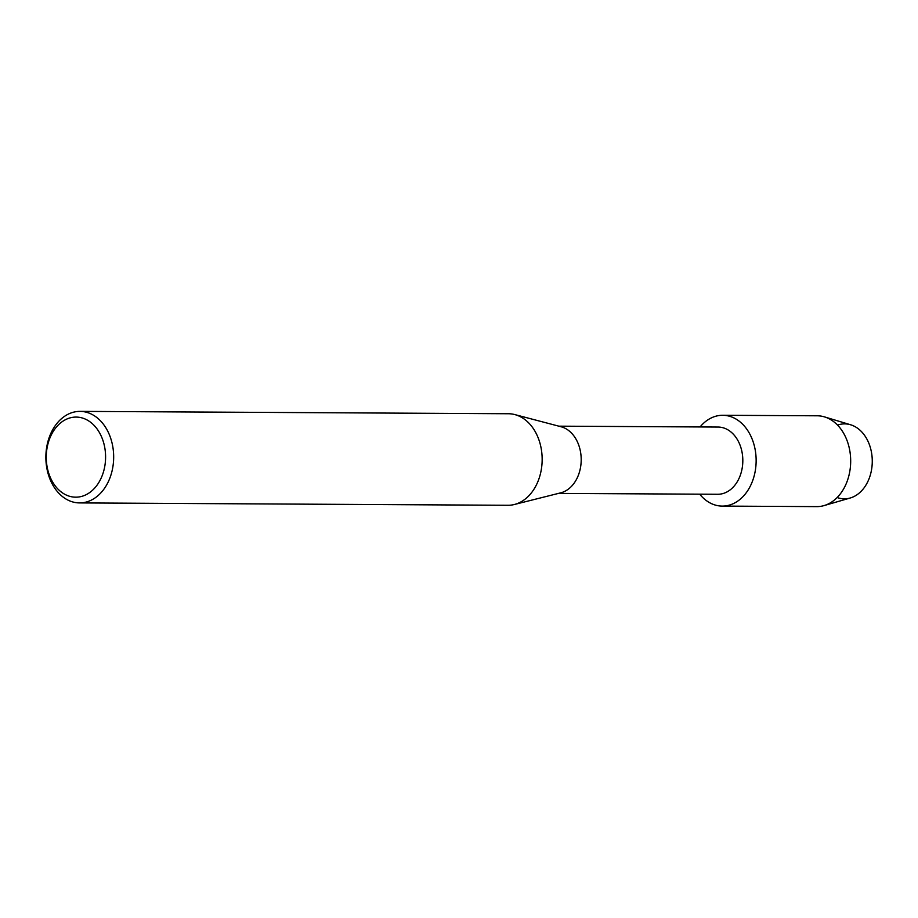 <?xml version="1.0" encoding="UTF-8"?>
<svg xmlns="http://www.w3.org/2000/svg" width="918" height="918" viewBox="0 0 918 918"><rect width="100%" height="100%" fill="white"/><g stroke="black" fill="none" stroke-linecap="round" stroke-linejoin="round"><path stroke-width="1.38" d="M837.537 425.114A37.477 27.758 90.3 0 1 866.053 437.622A37.477 27.758 90.3 0 1 869.392 477.865A37.477 27.758 90.3 0 1 837.147 497.522M558.832 426.17L718.105 427.054A33.61 24.901 90.3 0 1 740.241 475.467A33.61 24.901 90.3 0 1 717.738 494.274L558.465 493.402M752.657 480.688A45.407 33.645 90.3 0 1 699.688 494.171A45.407 33.645 90.3 0 0 722.248 506.093A45.407 33.645 90.3 0 0 752.657 480.688A45.407 33.645 90.3 0 0 742.857 424.449A45.407 33.645 90.3 0 0 700.067 426.95A45.407 33.645 90.3 0 1 722.753 415.28A45.407 33.645 90.3 0 1 752.657 480.688M80.027 411.379L508.503 413.743A45.774 33.909 90.3 0 1 514.86 414.592L561.139 426.778A33.61 24.901 90.3 0 1 578.615 474.583A33.61 24.901 90.3 0 1 560.783 492.817L514.367 504.498A45.774 33.909 90.3 0 1 507.998 505.279L79.522 502.915A45.774 33.909 90.3 0 1 49.377 436.991A45.774 33.909 90.3 0 1 80.027 411.379A45.774 33.909 90.3 0 1 110.16 477.303A45.774 33.909 90.3 0 1 79.522 502.915M514.86 414.592A45.774 33.909 90.3 0 1 538.648 479.666A45.774 33.909 90.3 0 1 514.367 504.498M102.518 474.767A40.048 29.663 90.3 0 1 62.768 493.081A40.048 29.663 90.3 0 1 49.331 439.493A40.048 29.663 90.3 0 1 89.08 421.178A40.048 29.663 90.3 0 1 102.518 474.767M722.753 415.28L817.284 415.797A45.407 33.645 90.3 0 1 824.479 416.887L850.653 424.793A37.477 27.758 90.3 0 1 869.392 477.865A37.477 27.758 90.3 0 1 850.252 497.992L823.985 505.611A45.407 33.645 90.3 0 1 816.79 506.621L722.248 506.093M824.479 416.887A45.407 33.645 90.3 0 1 847.188 481.216A45.407 33.645 90.3 0 1 823.985 505.611"/></g></svg>
